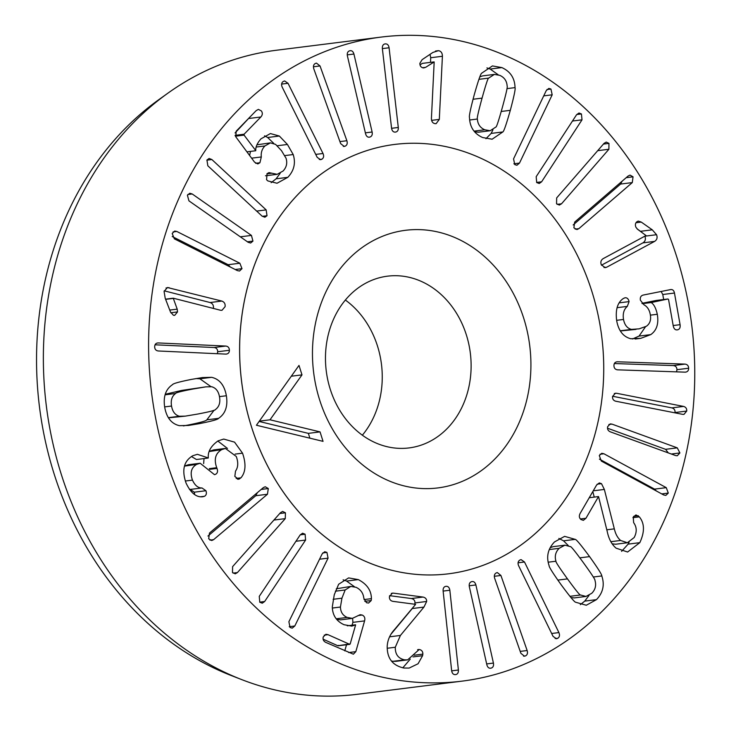 <?xml version="1.0" encoding="UTF-8"?>
<svg xmlns="http://www.w3.org/2000/svg" width="731" height="731" viewBox="0 0 731 731"><rect width="100%" height="100%" fill="white"/><g stroke="black" fill="none" stroke-linecap="round" stroke-linejoin="round"><path stroke-width="1.1" d="M242.537 453.174C246.256 463.984 245.717 472.199 240.928 477.827L238.507 479.271L234.834 476.429L235.519 471.093C238.187 467.328 238.443 462.458 236.268 456.464L225.413 448.441L221.685 449.629C215.426 453.357 213.772 459.379 216.732 467.712L217.016 468.416C218.012 471.267 217.536 473.222 215.59 474.3L214.475 474.666L200.166 463.244L196.685 464.368C191.257 467.52 189.85 472.774 192.463 480.121C194.939 485.485 198.11 488.098 201.984 487.961L205.923 490.72C206.827 493.306 206.37 495.152 204.543 496.267L202.688 496.769C196.274 497.491 190.727 492.932 186.067 483.081C181.571 470.079 183.828 460.969 192.829 455.733L197.379 454.307L208.317 457.962C207.695 451.612 210.957 445.91 218.103 440.857L223.732 439.066L234.56 442.145L242.537 453.174L235.126 454.106M217.792 441.021L227.469 448.423M208.161 458.045L196.465 459.516L191.458 456.537M201.984 487.961L190.288 489.432L194.227 492.191L194.702 494.558M189.43 489.368L190.288 489.432M192.463 480.121L185.327 481.016M196.685 464.368L184.486 466.122M200.166 463.244L188.47 464.715L184.989 465.839M216.732 467.712L209.294 468.644M221.685 449.629L209.23 451.539M204.022 458.565L203.647 463.6M225.413 448.441L213.717 449.903L209.998 451.1M240.928 477.827L236.177 478.421M237.42 572.574L235.254 573.826L232.485 572.501L232.622 566.616L280.476 512.678L282.632 511.426L285.437 512.797L285.264 518.626L237.42 572.574L233.079 573.113M285.264 518.626L273.933 520.052M294.794 626.001L292.217 628.148L290.088 627.5L288.882 621.725L322.17 553.87L324.728 551.731L326.921 552.408L328.073 558.146L294.794 626.001L289.229 626.695M328.073 558.146L319.548 559.215M423.048 597.063C425.533 597.629 426.73 599.091 426.657 601.467L423.953 607.077L400.414 635.449L395.288 647.255C395.151 654.346 398.276 658.54 404.654 659.855L407.66 659.865L419.201 649.503C421.668 649.95 422.893 651.485 422.856 654.126L422.591 655.698L418.068 663.757L409.159 668.061L403.941 668.033C392.547 665.566 386.973 658.265 387.211 646.113C387.631 639.908 390.071 634.38 394.521 629.546L415.619 604.354L392.995 601.366C390.509 600.873 389.312 599.338 389.404 596.752L392.282 593.133L393.47 593.152L423.048 597.063L411.352 598.534C413.837 599.091 415.044 600.562 414.961 602.938L414.76 604.245M389.568 595.655L411.352 598.534M410.283 659.106L402.818 667.832M422.591 655.698L412.997 656.904M418.379 649.493L417.611 649.704M404.654 659.855L392.958 661.317L395.974 661.336L407.66 659.865M391.441 661.007L392.958 661.317M395.288 647.255L387.192 648.269M412.512 608.238L391.268 633.85M471.696 581.638C473.706 581.172 475.104 582.278 475.89 584.946L493.425 663.081C493.864 665.831 493.096 667.513 491.113 668.116C489.048 668.591 487.632 667.504 486.864 664.826L469.329 586.691C468.873 583.941 469.658 582.26 471.696 581.638L472.171 581.547M490.126 668.235L490.611 668.216M493.425 663.081L486.663 663.931M475.89 584.946L469.201 585.787M558.904 632.58C559.946 635.129 559.599 637.012 557.844 638.227L556.483 638.766L553.065 636.381L518.644 565.794C517.585 563.263 517.959 561.362 519.759 560.11L521.057 559.608L524.492 561.993L558.904 632.58L551.658 633.494M524.492 561.993L518.078 562.806M555.953 561.225C555.533 561.792 559.379 567.685 567.484 578.888C575.58 589.99 579.911 595.363 580.478 594.988L586.006 596.441L591.799 593.252C595.363 589.625 596.423 585.339 594.961 580.396C595.363 579.802 591.534 573.926 583.466 562.788C575.324 551.622 570.975 546.231 570.436 546.633L564.899 545.171L559.16 548.323C555.551 551.987 554.473 556.291 555.953 561.225L548.168 562.203M564.899 545.171L553.212 546.642L550.196 547.665M580.478 594.988L569.924 596.313M570.948 597.538L574.319 597.912L586.006 596.441M575.224 539.368C576.275 539.341 581.063 545.098 589.588 556.62C597.894 568.261 601.96 574.703 601.796 575.946C604.802 584.91 603.011 592.804 596.441 599.648L586.289 605.25L575.69 602.253C574.621 602.253 569.842 596.514 561.362 585.047C553.011 573.351 548.935 566.89 549.109 565.666C546.094 556.72 547.894 548.807 554.509 541.927L564.624 536.362L575.224 539.368L563.528 540.83L568.27 545.545M589.031 595.409L584.745 601.11L580.341 604.656M601.796 575.946L593.298 577.015M558.877 538.427L563.528 540.83M666.261 487.65L668.298 493.078L665.822 495.417L663.657 494.951L601.311 461.06L599.292 455.568L601.75 453.302L603.916 453.768L666.261 487.65L654.574 489.121L656.447 491.031M603.916 453.768L600.023 454.253M599.429 459.15L654.574 489.121M683.558 406.418C685.861 407.085 686.912 408.629 686.72 411.06L683.96 414.395L682.736 414.367L615.721 401.209C613.41 400.57 612.359 398.998 612.56 396.504L615.319 393.232L616.544 393.269L683.558 406.418L671.862 407.889C674.165 408.547 675.225 410.1 675.033 412.531L674.987 412.841M616.544 393.269L614.287 393.552M612.587 396.257L671.862 407.889M624.932 297.782C627.043 297.526 628.422 298.805 629.08 301.601L627.299 306.399C623.872 309.323 622.611 313.672 623.516 319.456C624.576 324.939 627.198 328.256 631.392 329.398L639.132 328.849L646.387 326.254C649.996 323.678 651.294 319.749 650.27 314.467C649.43 309.843 647.319 306.618 643.947 304.79L640.383 300.203C639.936 297.334 640.923 295.616 643.353 295.032L670.501 289.604C672.593 289.266 673.918 290.408 674.466 293.04L680.086 324.674C680.47 327.625 679.602 329.352 677.473 329.845C675.325 330.202 673.918 328.932 673.269 326.035L668.554 299.509L667.924 298.997L651.147 302.561C653.87 304.187 655.917 308.089 657.297 314.275C658.887 323.687 656.703 330.467 650.745 334.615L640.813 338.316L630.78 338.745C623.296 336.808 618.6 330.832 616.699 320.818C615.255 309.853 617.494 302.396 623.433 298.44L625.042 297.773M645.464 326.83L639.049 336.086L632.534 338.974M657.297 314.275L650.38 315.143M651.147 302.561L642.33 303.667M651.111 302.351L642.12 303.484M668.554 299.509L667.924 298.997L656.228 300.459L656.858 300.98L656.228 300.459L641.946 303.319M661.126 291.486L662.77 294.502L663.666 299.527M620.372 330.96L636.034 329.37M631.392 329.398L620.263 330.796M627.299 306.399L617.092 307.678M629.08 301.601L619.175 302.853M578.833 228.666L576.933 229.561L573.89 227.807L574.685 222.078L628.139 176.007L630.04 175.111L633.046 176.811L632.288 182.586L578.833 228.666L575.133 229.132M632.288 182.586L620.592 184.057L573.168 224.947M622.118 181.197L620.592 184.057M541.616 181.8L539.204 183.518L536.709 182.54L536.17 176.701L576.576 114.73L578.979 113.013L581.428 113.945L582.013 119.829L541.616 181.8L536.6 182.43M582.013 119.829L572.474 121.026M439.313 119.4L436.115 123.667L435.137 123.658C432.725 123.274 431.482 121.538 431.418 118.449L434.177 61.943L425.616 67.353L423.331 67.919C421.019 67.462 419.868 65.918 419.877 63.305L422.134 59.65L432.862 52.458L438.408 50.677C441.04 51.06 442.374 52.924 442.41 56.269L439.313 119.4L431.61 120.368M442.41 56.269L430.714 57.74L430.486 62.363M430.029 54.359L430.714 57.74M425.616 67.353L422.582 67.736M424.044 67.919L423.331 67.919M434.004 61.916L422.308 63.387L420.014 64.876M372.125 132C372.609 134.742 371.832 136.441 369.804 137.081C367.794 137.565 366.386 136.487 365.591 133.828L347.389 55.867C346.933 53.116 347.691 51.426 349.665 50.804C351.73 50.302 353.155 51.38 353.932 54.039L372.125 132L365.363 132.85M353.932 54.039L347.252 54.88M349.665 50.804L350.204 50.695M368.808 137.209L369.292 137.181M323.011 153.492C324.089 156.014 323.732 157.914 321.951 159.184L320.626 159.714L317.199 157.357L282.203 87.153C281.143 84.622 281.481 82.731 283.217 81.488L284.606 80.94L288.014 83.288L323.011 153.492L315.728 154.405M288.014 83.288L281.618 84.092M266.157 209.888L267.016 215.736L264.887 217.235L262.118 216.157L207.832 165.8L206.937 160.007L209.112 158.463L211.871 159.541L266.157 209.888L256.663 211.085M211.871 159.541L206.836 160.171M239.859 263.233L241.998 268.661L239.512 271.027L237.438 270.625L174.362 238.845L172.196 233.491L174.709 231.051L176.783 231.453L239.859 263.233L228.163 264.704L230.311 267.034M176.783 231.453L173.055 231.928M172.214 236.515L228.163 264.704M221.804 301.062C224.326 301.967 225.422 303.831 225.093 306.664L221.959 310.328L220.46 310.236L173.247 298.193L177.204 309.14L177.523 311.927L174.682 315.372L173.411 315.271L170.506 312.046L165.206 298.275L164.091 291.459L167.39 287.511L221.804 301.062L210.108 302.533C212.63 303.438 213.726 305.302 213.397 308.126L213.351 308.418M169.062 287.612L166.01 287.996M164.21 290.828L210.108 302.533M177.523 311.927L170.807 312.767M177.204 309.14L169.747 310.081M173.22 298.403L165.626 299.354M173.247 298.193L165.553 299.162M251.437 235.419L252.953 241.111L250.623 243.021L248.174 242.308L188.945 200.861L187.401 195.232L189.758 193.258L192.207 193.971L251.437 235.419L240.325 236.817M192.207 193.971L187.812 194.519M287.795 177.341L277.031 183.253L267.848 180.922L266.55 179.698L267.08 173.658L268.999 172.607L277.159 174.325L283.098 170.999C286.525 167.353 287.511 163.114 286.068 158.289L281.462 150.623L275.624 144.409L270.433 142.865L264.924 145.944C262.018 148.969 260.812 152.642 261.314 156.955L259.916 162.748L257.805 163.936L254.534 162.127L235.83 136.861L236.177 131.205L256.161 110.646L258.363 109.385L261.342 110.893C262.776 112.93 262.612 114.959 260.857 116.987L244.099 134.221L244.063 135.116L255.777 150.623C255.484 147.068 257.211 143.148 260.976 138.835L270.406 133.563L279.343 136.03L287.438 144.473L293.204 154.543C295.863 163.114 294.063 170.716 287.795 177.341L276.108 178.812L271.174 182.677M280.165 173.32L276.108 178.812M293.204 154.543L284.779 155.602M264.567 135.82L267.656 137.501L273.741 143.358M255.649 150.75L246.932 151.847M250.358 116.604L235.062 132.96M261.314 156.955L251.61 158.17M250.523 151.399L249.591 155.456M270.433 142.865L256.937 144.811M271.539 173.238L266.934 173.823M346.878 140.727C347.664 143.386 347.097 145.195 345.169 146.163L344.21 146.447L340.646 143.605L313.8 68.833C313.032 66.165 313.581 64.355 315.454 63.414L316.468 63.113L320.032 65.954L346.878 140.727L339.924 141.595M320.032 65.954L313.444 66.786M398.294 127.468C398.459 130.246 397.49 131.79 395.389 132.101C393.333 132.256 392.063 130.959 391.569 128.217L382.359 48.511C382.212 45.724 383.163 44.189 385.2 43.887C387.32 43.723 388.609 45.011 389.084 47.762L398.294 127.468L391.578 128.309M389.084 47.762L382.368 48.611M488.646 78.116C487.997 77.979 485.804 84.65 482.067 98.128C478.366 111.688 476.804 118.66 477.389 119.025C477.727 124.197 480.185 127.779 484.744 129.78L490.163 130.739L495.892 127.03C496.532 127.194 498.725 120.496 502.48 106.954C506.172 93.458 507.725 86.514 507.15 86.112C506.83 80.958 504.353 77.358 499.73 75.339L494.384 74.407L488.646 78.116L478.924 79.332M477.389 119.025L469.658 120.003M474.611 131.818L478.467 132.201L490.163 130.739M494.384 74.407L482.688 75.878L479.892 76.81M502.837 131.946L492.127 139.21L482.615 137.529C474.145 133.7 469.777 127.03 469.494 117.527C468.909 116.457 470.49 108.864 474.255 94.747C478.22 80.794 480.696 73.612 481.692 73.191L492.42 65.927L501.859 67.59C510.384 71.446 514.779 78.126 515.035 87.619C515.62 88.716 514.039 96.282 510.302 110.335C506.318 124.361 503.823 131.562 502.837 131.946L491.15 133.417L485.941 138.698M492.95 129.807L491.15 133.417M515.035 87.619L506.958 88.634M486.91 67.91L490.172 69.052L498.222 74.781M519.494 163.086L516.918 165.261L514.752 164.603L513.555 158.874L546.249 90.607L548.835 88.424L550.936 89.045L552.188 94.811L519.494 163.086L513.875 163.79M552.188 94.811L543.727 95.871M561.518 203.803L559.334 205.082L556.547 203.739L556.675 197.9L604.044 143.377L606.227 142.088L608.969 143.386L608.886 149.27L561.518 203.803L557.141 204.351M608.886 149.27L597.702 150.677M606.693 267.208L605.286 267.656L601.339 264.86C600.325 262.191 600.937 260.117 603.166 258.637L646.03 235.537L637.478 229.196L635.842 227.113C634.947 224.518 635.458 222.626 637.386 221.438L638.327 221.091L641.261 222.078L652.271 229.826L656.548 234.715C657.672 237.602 657.014 239.832 654.583 241.404L606.693 267.208L603.97 267.546M654.583 241.404L642.896 242.875L601.476 265.189M644.852 236.177L644.852 236.186C645.976 239.074 645.327 241.303 642.896 242.875M637.012 228.785L642.549 232.878M685.002 364.102C687.341 364.394 688.565 365.765 688.648 368.223C688.62 370.736 687.442 372.052 685.102 372.152L617.594 369.831C615.255 369.566 614.031 368.168 613.939 365.646C613.976 363.206 615.155 361.909 617.494 361.781L685.002 364.102L673.306 365.573C675.654 365.865 676.869 367.236 676.961 369.685L676.522 371.86M685.687 372.116L685.102 372.152M616.909 361.818L616.37 361.927M614.378 363.545L673.306 365.573M677.272 447.856L679.903 452.937L677.281 455.751L675.545 455.55L610.257 431.811C608.028 430.806 607.159 429.088 607.644 426.657L610.248 423.907L611.984 424.117L677.272 447.856L665.575 449.327L668.326 452.928M611.984 424.117L608.85 424.51M607.516 428.211L665.575 449.327M620.619 540.465L627.353 542.758L634.152 537.55C637.048 532.086 636.875 527.124 633.64 522.665L633.247 517.036L635.952 514.916L639.342 516.863C644.632 523.323 644.797 531.921 639.817 542.658L627.609 552.015L616.078 548.159C611.719 544.412 608.795 538.948 607.297 531.775L598.534 496.568L585.951 518.27L583.356 520.335L580.926 519.503C579.144 517.913 578.879 515.876 580.158 513.39L596.606 485.018L599.301 482.926L601.485 483.657L604.354 489.432L614.323 528.86C615.52 534.041 617.613 537.906 620.619 540.465L610.842 541.689M598.534 496.568L589.232 497.738M639.817 542.658L628.121 544.129L621.597 551.357M629.071 542.329L628.121 544.129M639.342 516.863L632.945 517.667M612.139 543.818L615.666 544.23L627.353 542.758M592.823 491.543L594.23 497.107M527.142 650.517C527.892 653.203 527.325 654.994 525.443 655.917L524.456 656.2L520.883 653.322L494.659 578.267C493.9 575.599 494.485 573.798 496.422 572.848L497.345 572.583L500.918 575.471L527.142 650.517L520.207 651.394M500.918 575.471L494.32 576.302M458.392 670.016C458.511 672.803 457.551 674.329 455.504 674.603C453.384 674.74 452.105 673.434 451.648 670.683L443.114 590.913C442.968 588.126 443.955 586.6 446.056 586.317C448.112 586.18 449.373 587.496 449.848 590.246L458.392 670.016L451.676 670.857M449.848 590.246L443.132 591.087M358.281 579.601C366.944 584.078 371.33 590.429 371.421 598.652L371.202 600.544L368.561 603.057L366.478 602.719L363.819 598.287C363.298 593.188 360.721 589.533 356.079 587.322L350.798 586.417L345.16 589.972L341.934 598.196L340.427 607.032C340.619 612.13 342.876 615.593 347.198 617.421L352.342 618.38L360.164 614.698L362.21 615.045C364.504 616.142 365.299 618.097 364.586 620.893L355.823 651.65L353.384 654.199L325.807 642.403C323.477 641.188 322.627 639.36 323.266 636.911L325.898 634.28L328.009 634.682L349.528 644.267L350.204 643.901L355.622 624.868L351.812 626.111L344.045 624.722C336.443 621.231 332.532 615.31 332.303 606.949L334.259 594.769L338.636 584.261L348.623 577.901L358.281 579.601L346.585 581.072L354.462 586.728M343.122 579.838L346.585 581.072M355.458 624.795L347.28 625.818M350.204 643.901L337.832 645.738L338.508 645.372L337.832 645.738L323.139 639.186M352.616 618.344L352.89 622.364L352.077 625.215M346.521 644.742L344.776 650.855M336.68 619.358L340.655 619.851L352.342 618.38M340.427 607.032L332.34 608.046M345.16 589.972L335.383 591.196M350.798 586.417L336.315 588.784M371.202 600.544L364.787 601.348M264.649 601.522L262.265 603.203L259.788 602.243L259.249 596.368L300.194 534.9L302.588 533.219L305.101 534.224L305.595 540.063L264.649 601.522L259.688 602.152M305.595 540.063L295.954 541.269M213.589 539.67L211.707 540.538L208.682 538.811L209.495 533.036L263.352 487.614L265.234 486.755L268.295 488.536L267.455 494.247L213.589 539.67L209.934 540.127M267.455 494.247L255.759 495.719L207.933 536.051M257.321 492.712L255.759 495.719M175.577 393.497C171.94 396.156 170.597 400.332 171.538 406.034C172.516 411.654 175.138 415.062 179.424 416.259L185.254 416.14L197.626 414.066C209.569 411.791 215.526 410.274 215.49 409.497C219.117 406.82 220.47 402.662 219.538 397.034C218.56 391.341 215.928 387.905 211.643 386.736L205.822 386.863L193.386 388.947C181.498 391.204 175.568 392.721 175.577 393.497L165.078 394.813M205.822 386.863L181.69 390.418L165.243 394.274M179.424 416.259L168.349 417.657M168.468 417.84L185.254 416.14M211.606 377.324C219.528 379.097 224.454 385.237 226.372 395.754C228.008 406.253 225.395 413.783 218.542 418.351C218.066 419.439 211.634 421.211 199.252 423.678L188.58 425.442L179.46 425.68C171.529 423.879 166.613 417.757 164.713 407.313C163.068 396.75 165.672 389.194 172.525 384.652C173.028 383.556 179.442 381.783 191.76 379.334L202.496 377.561L211.606 377.324L199.91 378.795L210.912 386.626M195.999 378.557L199.91 378.795M218.542 418.351L206.846 419.822C206.37 420.91 199.947 422.682 187.556 425.15L183.38 425.908M214.128 410.192L206.846 419.822M225.769 346.055C228.118 346.357 229.324 347.764 229.388 350.286C229.342 352.726 228.145 354.005 225.806 354.106L158.298 350.981C155.95 350.661 154.744 349.281 154.68 346.832C154.725 344.31 155.922 343.013 158.261 342.94L225.769 346.055L214.082 347.527C216.422 347.819 217.628 349.226 217.701 351.748L217.317 353.713M157.622 342.976L157.037 343.086M155.063 344.794L214.082 347.527M226.446 354.069L225.806 354.106M148.85 330.96A324.555 272.197 82.8 0 0 462.12 681.128A324.555 272.197 82.8 0 0 691.745 325.185A324.555 272.197 82.8 0 0 381.226 37.08A324.555 272.197 82.8 0 0 148.85 330.96M239.795 340.344A216.367 181.462 -97.2 0 1 394.713 144.427A216.367 181.462 -97.2 0 1 601.723 336.488A216.367 181.462 -97.2 0 1 448.642 573.789A216.367 181.462 -97.2 0 1 239.795 340.344M168.167 92.983L159.12 99.443A318.753 267.336 82.8 0 0 39.501 407.112A318.753 267.336 82.8 0 0 231.499 675.636L241.851 679.656A324.555 272.197 -97.2 0 1 43.613 344.173A324.555 272.197 -97.2 0 1 168.167 92.983A324.555 272.197 -97.2 0 1 275.998 50.302L381.226 37.08M462.12 681.128L356.892 694.349A324.555 272.197 -97.2 0 1 241.851 679.656M320.05 431.893L323.047 441.36L256.417 425.241L298.997 365.418L301.994 374.875L270.022 419.795L320.05 431.893L308.363 433.364L309.88 438.171M270.022 419.795L259.331 421.138M259.112 421.449L308.363 433.364M301.994 374.875L291.303 376.218M466.332 334.816A86.55 72.588 -97.2 0 1 409.077 447.92A86.55 72.588 -97.2 0 1 326.273 371.092A86.55 72.588 -97.2 0 1 387.503 276.172A86.55 72.588 -97.2 0 1 466.332 334.816M523.734 318.268A129.826 108.873 82.8 0 0 336.927 273.074A129.826 108.873 82.8 0 0 404.371 485.969A129.826 108.873 82.8 0 0 523.734 318.268M362.348 435.21A86.55 72.588 82.8 0 0 377.47 345.982A86.55 72.588 82.8 0 0 345.37 300.039M251.583 427.169A216.367 181.462 82.8 0 0 448.642 573.789A216.367 181.462 82.8 0 0 601.723 336.488A216.367 181.462 82.8 0 0 394.713 144.427A216.367 181.462 82.8 0 0 251.583 427.169M204.543 496.267L200.623 496.76M205.923 490.72L194.227 492.191M217.016 468.416L209.678 469.339M239.567 478.924L237.465 479.189M285.437 512.797L279.726 513.518M326.921 552.408L322.782 552.928M393.47 593.152L391.286 593.426M422.856 654.126L414.139 655.223M400.414 635.449L389.596 636.811M423.953 607.077L412.266 608.539M426.657 601.467L414.961 602.938M557.844 638.227L555.149 638.565M559.16 548.323L549.292 549.557M567.484 578.888L557.817 580.103M596.441 599.648L584.745 601.11M589.588 556.62L579.847 557.844M668.298 493.078L661.738 493.9M686.72 411.06L675.033 412.531M640.813 338.316L635.212 339.02M650.745 334.615L639.049 336.086M680.086 324.674L673.178 325.542M674.466 293.04L662.77 294.502M623.516 319.456L616.626 320.324M633.046 176.811L626.211 177.67M581.428 113.945L576.713 114.539M438.408 50.677L435.512 51.042M321.951 159.184L319.292 159.522M267.016 215.736L262.328 216.321M241.998 268.661L235.218 269.511M252.953 241.111L247.444 241.797M287.438 144.473L277.305 145.743M279.343 136.03L267.656 137.501M244.063 135.116L235.4 136.204M244.099 134.221L235.044 135.363M260.857 116.987L249.161 118.449M259.916 162.748L255.64 163.287M264.924 145.944L256.188 147.041M345.169 146.163L343.287 146.401M484.744 129.78L474.035 131.132M482.067 98.128L473.03 99.261M510.302 110.335L501.228 111.477M501.859 67.59L490.172 69.052M550.936 89.045L546.934 89.547M608.969 143.386L603.431 144.08M656.548 234.715L644.852 236.186M652.271 229.826L640.584 231.298M641.261 222.078L635.97 222.745M688.648 368.223L676.961 369.685M679.903 452.937L671.323 454.015M585.951 518.27L580.387 518.964M638.309 515.748L633.722 516.324M614.323 528.86L606.812 529.801M604.354 489.432L593.234 490.83M601.485 483.657L597.19 484.196M525.443 655.917L523.533 656.155M328.009 634.682L324.208 635.157M355.823 651.65L348.596 652.555M364.586 620.893L352.89 622.364M362.21 615.045L358.08 615.566M347.198 617.421L336.233 618.801M341.934 598.196L333.126 599.301M371.421 598.652L364.029 599.584M305.101 534.224L300.249 534.836M268.295 488.536L261.205 489.432M193.386 388.947L181.69 390.418M171.538 406.034L164.639 406.902M226.372 395.754L219.464 396.622M199.252 423.678L187.556 425.15M229.388 350.286L217.701 351.748M656.292 300.45L667.979 298.988M265.463 175.796L277.159 174.325M338.133 645.802L349.829 644.331"/></g></svg>
